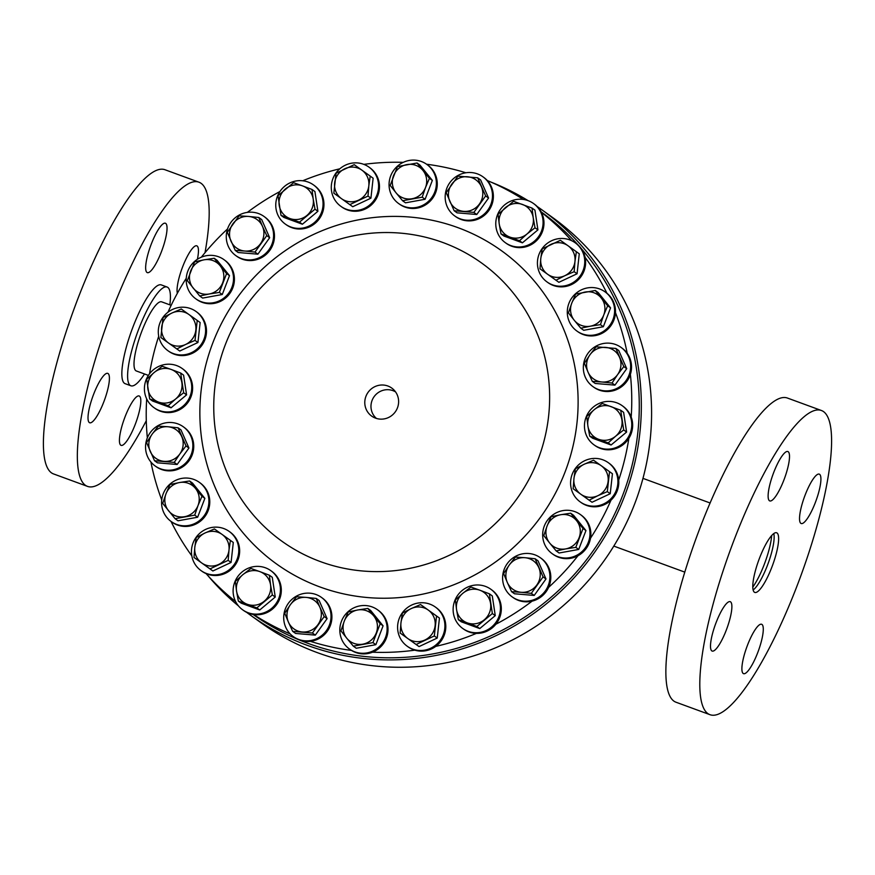 <?xml version="1.0" encoding="UTF-8"?>
<svg xmlns="http://www.w3.org/2000/svg" width="875" height="875" viewBox="0 0 875 875"><rect width="100%" height="100%" fill="white"/><g stroke="black" fill="none" stroke-linecap="round" stroke-linejoin="round"><path stroke-width="1.31" d="M365.947 396.298A17.238 16.734 -54.3 0 0 373.341 417.145A17.238 16.734 -54.3 0 0 393.334 389.364A17.238 16.734 -54.3 0 0 365.947 396.298M395.544 391.891A16.406 15.925 -54.3 0 0 376.447 418.436M489.07 183.444A24.117 23.417 125.7 0 1 484.75 213.577A24.117 23.417 125.7 0 1 454.738 215.95A24.117 23.417 125.7 0 1 448.58 209.3A24.117 23.417 125.7 0 1 452.9 179.167A24.117 23.417 125.7 0 1 482.912 176.794A24.117 23.417 125.7 0 1 489.07 183.444M482.912 176.794L483.798 177.428A24.117 23.417 125.7 0 1 487.287 180.523A24.117 23.417 125.7 0 1 489.956 184.078A24.117 23.417 125.7 0 1 485.636 214.211A24.117 23.417 125.7 0 1 455.623 216.584L454.738 215.95M752.773 587.125A35.777 8.291 110.1 0 0 771.695 535.522M773.806 533.564A31.762 7.361 -69.9 0 1 768.13 563.489A31.762 7.361 -69.9 0 1 753.112 589.98M754.348 592.189A31.762 7.361 110.1 0 0 754.764 592.419A31.762 7.361 110.1 0 0 772.264 566.092A31.762 7.361 110.1 0 0 777.066 532.995A31.762 7.361 110.1 0 0 776.639 532.777A31.762 7.361 110.1 0 0 759.15 559.103A31.762 7.361 110.1 0 0 754.348 592.189M821.483 410.528L787.533 398.081A161.973 37.538 110.1 0 0 698.337 532.317A161.973 37.538 110.1 0 0 673.827 701.072A161.973 37.538 110.1 0 0 675.992 702.22L709.931 714.667A161.973 37.538 110.1 0 0 799.127 580.42A161.973 37.538 110.1 0 0 823.637 411.677A161.973 37.538 110.1 0 0 821.483 410.528A161.973 37.538 110.1 0 0 732.277 544.764A161.973 37.538 110.1 0 0 707.766 713.519A161.973 37.538 110.1 0 0 709.931 714.667M730.592 601.869A26.294 6.092 -69.9 0 1 726.611 629.267A26.294 6.092 -69.9 0 1 712.13 651.055A26.294 6.092 -69.9 0 1 711.78 650.869A26.294 6.092 -69.9 0 1 715.761 623.481A26.294 6.092 -69.9 0 1 730.242 601.683A26.294 6.092 -69.9 0 1 730.592 601.869M761.994 624.466A26.294 6.092 -69.9 0 1 758.012 651.864A26.294 6.092 -69.9 0 1 743.531 673.652A26.294 6.092 -69.9 0 1 743.181 673.466A26.294 6.092 -69.9 0 1 747.163 646.067A26.294 6.092 -69.9 0 1 761.644 624.28A26.294 6.092 -69.9 0 1 761.994 624.466M819.634 474.327A26.294 6.092 -69.9 0 1 815.653 501.714A26.294 6.092 -69.9 0 1 801.172 523.512A26.294 6.092 -69.9 0 1 800.822 523.327A26.294 6.092 -69.9 0 1 804.803 495.928A26.294 6.092 -69.9 0 1 819.284 474.141A26.294 6.092 -69.9 0 1 819.634 474.327M788.222 451.73A26.294 6.092 -69.9 0 1 784.241 479.117A26.294 6.092 -69.9 0 1 769.759 500.916A26.294 6.092 -69.9 0 1 769.409 500.73A26.294 6.092 -69.9 0 1 773.391 473.331A26.294 6.092 -69.9 0 1 787.872 451.544A26.294 6.092 -69.9 0 1 788.222 451.73M491.116 182.164A249.627 242.331 125.7 0 1 528.095 200.648M537.184 206.522A249.627 242.331 125.7 0 1 542.281 210.088A249.627 242.331 125.7 0 1 624.488 496.344A249.627 242.331 125.7 0 1 250.72 615.366A249.627 242.331 125.7 0 1 246.542 612.281M542.281 210.088L552.53 217.459A249.627 242.331 125.7 0 1 634.736 503.716A249.627 242.331 125.7 0 1 260.969 622.738L250.72 615.366M148.389 375.397L136.325 370.967A36.816 8.531 -69.9 0 1 134.017 363.048A36.816 8.531 -69.9 0 1 145.162 323.225A36.816 8.531 -69.9 0 1 161.678 301.853L171.161 305.331M429.111 166.283A24.117 23.417 125.7 0 1 430.795 198.855A24.117 23.417 125.7 0 1 398.639 203.547A24.117 23.417 125.7 0 1 396.331 201.655A24.117 23.417 125.7 0 1 394.647 169.072A24.117 23.417 125.7 0 1 426.803 164.391A24.117 23.417 125.7 0 1 429.111 166.283M398.639 203.547L399.525 204.181A24.117 23.417 -54.3 0 0 431.681 199.5A24.117 23.417 -54.3 0 0 429.997 166.917A24.117 23.417 -54.3 0 0 427.7 165.025L426.803 164.391M366.352 165.506A24.117 23.417 125.7 0 1 369.02 167.158A24.117 23.417 125.7 0 1 374.85 199.073A24.117 23.417 125.7 0 1 343.525 207.977A24.117 23.417 125.7 0 1 340.856 206.325A24.117 23.417 125.7 0 1 335.027 174.409A24.117 23.417 125.7 0 1 366.352 165.506M340.856 206.325L341.742 206.959A24.117 23.417 -54.3 0 0 344.411 208.622A24.117 23.417 -54.3 0 0 375.736 199.708A24.117 23.417 -54.3 0 0 369.917 167.803L369.02 167.158M305.069 181.169A24.117 23.417 125.7 0 1 313.502 184.92A24.117 23.417 125.7 0 1 320.819 214.058A24.117 23.417 125.7 0 1 293.759 227.85A24.117 23.417 125.7 0 1 285.327 224.088A24.117 23.417 125.7 0 1 278.009 194.95A24.117 23.417 125.7 0 1 305.069 181.169M285.327 224.088L286.213 224.722A24.117 23.417 -54.3 0 0 294.645 228.484A24.117 23.417 -54.3 0 0 321.716 214.692A24.117 23.417 -54.3 0 0 314.387 185.566L313.502 184.92M249.452 212.188A24.117 23.417 125.7 0 1 264.02 216.464A24.117 23.417 125.7 0 1 272.475 242.659A24.117 23.417 125.7 0 1 250.414 259.897A24.117 23.417 125.7 0 1 235.845 255.631A24.117 23.417 125.7 0 1 227.391 229.436A24.117 23.417 125.7 0 1 249.452 212.188M235.845 255.631L236.731 256.266A24.117 23.417 -54.3 0 0 251.3 260.542A24.117 23.417 -54.3 0 0 273.361 243.294A24.117 23.417 -54.3 0 0 264.906 217.109L264.02 216.464M203.284 256.473A24.117 23.417 125.7 0 1 223.956 259.634A24.117 23.417 125.7 0 1 233.155 282.778A24.117 23.417 125.7 0 1 216.453 301.962A24.117 23.417 125.7 0 1 195.781 298.802A24.117 23.417 125.7 0 1 186.583 275.658A24.117 23.417 125.7 0 1 203.284 256.473M195.781 298.802L196.667 299.436A24.117 23.417 -54.3 0 0 217.35 302.597A24.117 23.417 -54.3 0 0 234.041 283.413A24.117 23.417 -54.3 0 0 224.842 260.28L223.956 259.634M169.706 310.997A24.117 23.417 125.7 0 1 196.044 311.489A24.117 23.417 125.7 0 1 194.195 351.148A24.117 23.417 125.7 0 1 167.869 350.656A24.117 23.417 125.7 0 1 169.706 310.997M167.869 350.656L168.755 351.291A24.117 23.417 -54.3 0 0 195.081 351.794A24.117 23.417 -54.3 0 0 196.93 312.134L196.044 311.489M151.014 372.028A24.117 23.417 125.7 0 1 182.164 368.495A24.117 23.417 125.7 0 1 185.15 404.13A24.117 23.417 125.7 0 1 153.989 407.663A24.117 23.417 125.7 0 1 151.014 372.028M153.989 407.663L154.886 408.297A24.117 23.417 -54.3 0 0 186.036 404.764A24.117 23.417 -54.3 0 0 183.061 369.141L182.164 368.495M148.477 435.433A24.117 23.417 125.7 0 1 183.291 426.77A24.117 23.417 125.7 0 1 189.93 457.286A24.117 23.417 125.7 0 1 155.116 465.938A24.117 23.417 125.7 0 1 148.477 435.433M155.116 465.938L156.002 466.572A24.117 23.417 -54.3 0 0 190.816 457.92A24.117 23.417 -54.3 0 0 184.177 427.416L183.291 426.77M162.269 496.869A24.117 23.417 125.7 0 1 199.336 482.344A24.117 23.417 125.7 0 1 208.217 506.986A24.117 23.417 125.7 0 1 171.161 521.511A24.117 23.417 125.7 0 1 162.269 496.869M171.161 521.511L172.047 522.145A24.117 23.417 -54.3 0 0 209.103 507.62A24.117 23.417 -54.3 0 0 200.222 482.989L199.336 482.344M191.45 552.169A24.117 23.417 125.7 0 1 204.258 530.108A24.117 23.417 125.7 0 1 229.195 531.431A24.117 23.417 125.7 0 1 238.766 549.85A24.117 23.417 125.7 0 1 225.969 571.911A24.117 23.417 125.7 0 1 201.02 570.587A24.117 23.417 125.7 0 1 191.45 552.169M235.637 601.595A247.527 240.286 125.7 0 1 206.073 573.595A24.117 23.417 -54.3 0 0 239.652 550.495A24.117 23.417 -54.3 0 0 230.081 532.066L229.195 531.431M234.041 597.548A24.117 23.417 125.7 0 1 243.261 571.036A24.117 23.417 125.7 0 1 270.845 570.675A24.117 23.417 125.7 0 1 279.486 582.958A24.117 23.417 125.7 0 1 270.266 609.47A24.117 23.417 125.7 0 1 242.67 609.831A24.117 23.417 125.7 0 1 234.041 597.548M290.205 633.916A247.527 240.286 125.7 0 1 253.619 614.534A24.117 23.417 -54.3 0 0 280.372 583.603A24.117 23.417 -54.3 0 0 271.742 571.309L270.845 570.675M287.12 629.923A24.117 23.417 125.7 0 1 291.441 599.791A24.117 23.417 125.7 0 1 321.453 597.406A24.117 23.417 125.7 0 1 327.611 604.056A24.117 23.417 125.7 0 1 323.291 634.189A24.117 23.417 125.7 0 1 293.278 636.573A24.117 23.417 125.7 0 1 287.12 629.923M349.387 648.977A24.117 23.417 125.7 0 1 347.08 647.073A24.117 23.417 125.7 0 1 345.395 614.502A24.117 23.417 125.7 0 1 377.562 609.809A24.117 23.417 125.7 0 1 379.859 611.702A24.117 23.417 125.7 0 1 381.544 644.284A24.117 23.417 125.7 0 1 349.387 648.977L350.273 649.611A24.117 23.417 -54.3 0 0 351.488 650.42A247.527 240.286 125.7 0 1 310.395 641.342A24.117 23.417 -54.3 0 0 328.497 604.702A24.117 23.417 -54.3 0 0 322.339 598.052L321.453 597.406M407.17 646.198A24.117 23.417 125.7 0 1 401.341 614.283A24.117 23.417 125.7 0 1 432.666 605.38A24.117 23.417 125.7 0 1 435.345 607.031A24.117 23.417 125.7 0 1 441.164 638.947A24.117 23.417 125.7 0 1 409.839 647.85A24.117 23.417 125.7 0 1 407.17 646.198L408.056 646.833A24.117 23.417 -54.3 0 0 410.736 648.495A24.117 23.417 -54.3 0 0 414.848 650.169A247.527 240.286 125.7 0 1 372.52 652.203A24.117 23.417 -54.3 0 0 380.745 612.347A24.117 23.417 -54.3 0 0 378.448 610.444L377.562 609.809M471.122 632.198A24.117 23.417 125.7 0 1 462.689 628.436A24.117 23.417 125.7 0 1 455.372 599.298A24.117 23.417 125.7 0 1 482.431 585.506A24.117 23.417 125.7 0 1 490.864 589.269A24.117 23.417 125.7 0 1 498.181 618.406A24.117 23.417 125.7 0 1 471.122 632.198M462.689 628.436L463.575 629.07A24.117 23.417 -54.3 0 0 472.008 632.833A24.117 23.417 -54.3 0 0 476.438 633.369A247.527 240.286 125.7 0 1 435.772 646.373A24.117 23.417 -54.3 0 0 436.231 607.677L435.345 607.031M526.739 601.169A24.117 23.417 125.7 0 1 512.17 596.892A24.117 23.417 125.7 0 1 503.716 570.697A24.117 23.417 125.7 0 1 525.777 553.459A24.117 23.417 125.7 0 1 540.345 557.736A24.117 23.417 125.7 0 1 548.8 583.92A24.117 23.417 125.7 0 1 526.739 601.169M512.17 596.892L513.056 597.527A24.117 23.417 -54.3 0 0 527.625 601.803A24.117 23.417 -54.3 0 0 532.077 601.158A247.527 240.286 125.7 0 1 495.841 624.258A24.117 23.417 -54.3 0 0 491.75 589.914L490.864 589.269M572.906 556.883A24.117 23.417 125.7 0 1 552.234 553.722A24.117 23.417 125.7 0 1 543.036 530.578A24.117 23.417 125.7 0 1 559.737 511.394A24.117 23.417 125.7 0 1 580.409 514.566A24.117 23.417 125.7 0 1 589.608 537.698A24.117 23.417 125.7 0 1 572.906 556.883M552.234 553.722L553.12 554.356A24.117 23.417 -54.3 0 0 573.792 557.528A24.117 23.417 -54.3 0 0 577.959 555.745A247.527 240.286 125.7 0 1 548.625 587.355A24.117 23.417 -54.3 0 0 541.231 558.37L540.345 557.736M606.484 502.37A24.117 23.417 125.7 0 1 580.158 501.867A24.117 23.417 125.7 0 1 581.995 462.208A24.117 23.417 125.7 0 1 608.322 462.7A24.117 23.417 125.7 0 1 606.484 502.37M580.158 501.867L581.044 502.502A24.117 23.417 -54.3 0 0 607.37 503.005A24.117 23.417 -54.3 0 0 610.969 500.205A247.527 240.286 125.7 0 1 590.527 538.18A24.117 23.417 -54.3 0 0 581.295 515.2L580.409 514.566M625.177 441.328A24.117 23.417 125.7 0 1 594.027 444.861A24.117 23.417 125.7 0 1 591.041 409.227A24.117 23.417 125.7 0 1 622.202 405.694A24.117 23.417 125.7 0 1 625.177 441.328M594.027 444.861L594.912 445.495A24.117 23.417 -54.3 0 0 626.062 441.962A24.117 23.417 -54.3 0 0 628.852 438.342A247.527 240.286 125.7 0 1 618.691 480.091A24.117 23.417 -54.3 0 0 609.219 463.345L608.322 462.7M627.714 377.923A24.117 23.417 125.7 0 1 592.9 386.586A24.117 23.417 125.7 0 1 586.261 356.081A24.117 23.417 125.7 0 1 621.075 347.419A24.117 23.417 125.7 0 1 627.714 377.923M592.9 386.586L593.786 387.22A24.117 23.417 -54.3 0 0 628.6 378.569A24.117 23.417 -54.3 0 0 630.383 374.369A247.527 240.286 125.7 0 1 631.203 417.047A24.117 23.417 -54.3 0 0 623.087 406.339L622.202 405.694M613.922 316.488A24.117 23.417 125.7 0 1 576.855 331.012A24.117 23.417 125.7 0 1 567.973 306.37A24.117 23.417 125.7 0 1 605.03 291.845A24.117 23.417 125.7 0 1 613.922 316.488M576.855 331.012L577.752 331.647A24.117 23.417 -54.3 0 0 614.808 317.122A24.117 23.417 -54.3 0 0 615.464 312.637A247.527 240.286 125.7 0 1 627.211 353.336A24.117 23.417 -54.3 0 0 621.961 348.064L621.075 347.419M584.741 261.188A24.117 23.417 125.7 0 1 571.933 283.248A24.117 23.417 125.7 0 1 546.995 281.925A24.117 23.417 125.7 0 1 537.425 263.506A24.117 23.417 125.7 0 1 550.222 241.445A24.117 23.417 125.7 0 1 575.17 242.769A24.117 23.417 125.7 0 1 584.741 261.188M546.995 281.925L547.881 282.57A24.117 23.417 -54.3 0 0 572.83 283.894A24.117 23.417 -54.3 0 0 585.627 261.833A24.117 23.417 -54.3 0 0 585.113 257.348A247.527 240.286 125.7 0 1 606.977 293.3A24.117 23.417 -54.3 0 0 605.927 292.491L605.03 291.845M542.15 215.808A24.117 23.417 125.7 0 1 532.941 242.32A24.117 23.417 125.7 0 1 505.345 242.681A24.117 23.417 125.7 0 1 496.705 230.398A24.117 23.417 125.7 0 1 505.925 203.886A24.117 23.417 125.7 0 1 533.52 203.525A24.117 23.417 125.7 0 1 542.15 215.808M505.345 242.681L506.231 243.327A24.117 23.417 -54.3 0 0 533.827 242.966A24.117 23.417 -54.3 0 0 543.036 216.453A24.117 23.417 -54.3 0 0 541.395 212.297A247.527 240.286 125.7 0 1 571.55 240.636M225.312 344.717A171.238 166.228 125.7 0 1 442.936 242.528A171.238 166.228 125.7 0 1 538.081 459.43A171.238 166.228 125.7 0 1 320.447 561.619A171.238 166.228 125.7 0 1 225.312 344.717M212.877 342.727A192.828 187.195 125.7 0 1 457.953 227.653A192.828 187.195 125.7 0 1 565.097 471.909A192.828 187.195 125.7 0 1 320.02 586.983A192.828 187.195 125.7 0 1 212.877 342.727M541.177 211.881A247.527 240.286 125.7 0 1 578.627 245.558M580.934 248.183A247.527 240.286 125.7 0 1 622.562 495.633A247.527 240.286 125.7 0 1 299.381 640.008M167.978 312.211A247.527 240.286 125.7 0 1 186.266 278.272M201.348 257.184A247.527 240.286 125.7 0 1 227.566 228.922M247.319 212.395A247.527 240.286 125.7 0 1 279.902 191.548M302.717 180.775A247.527 240.286 125.7 0 1 339.817 168.809M363.836 164.369A247.527 240.286 125.7 0 1 403.255 162.356M426.573 164.227A247.527 240.286 125.7 0 1 465.883 172.769M487.287 180.523A247.527 240.286 125.7 0 1 523.327 199.445M89.316 422.57A26.294 6.092 110.1 0 0 89.666 422.756A26.294 6.092 110.1 0 0 104.147 400.969A26.294 6.092 110.1 0 0 108.117 373.57A26.294 6.092 110.1 0 0 107.767 373.384A26.294 6.092 110.1 0 0 93.286 395.172A26.294 6.092 110.1 0 0 89.316 422.57M120.717 445.167A26.294 6.092 110.1 0 0 121.067 445.353A26.294 6.092 110.1 0 0 135.548 423.555A26.294 6.092 110.1 0 0 139.53 396.167A26.294 6.092 110.1 0 0 139.18 395.981A26.294 6.092 110.1 0 0 124.698 417.769A26.294 6.092 110.1 0 0 120.717 445.167M197.389 259.284A26.294 6.092 110.1 0 0 197.159 246.017A26.294 6.092 110.1 0 0 196.809 245.831A26.294 6.092 110.1 0 0 183.564 264.491A26.294 6.092 110.1 0 0 177.362 293.278M146.945 272.431A26.294 6.092 110.1 0 0 147.295 272.617A26.294 6.092 110.1 0 0 161.777 250.819A26.294 6.092 110.1 0 0 165.758 223.431A26.294 6.092 110.1 0 0 165.408 223.234A26.294 6.092 110.1 0 0 150.927 245.033A26.294 6.092 110.1 0 0 146.945 272.431M146.289 420.722A161.973 37.538 -69.9 0 1 87.467 486.369A161.973 37.538 -69.9 0 1 85.302 485.22A161.973 37.538 -69.9 0 1 109.812 316.466A161.973 37.538 -69.9 0 1 199.008 182.219A161.973 37.538 -69.9 0 1 201.173 183.378A161.973 37.538 -69.9 0 1 205.023 252.678M87.467 486.369L53.517 473.922A161.973 37.538 -69.9 0 1 51.363 472.773A161.973 37.538 -69.9 0 1 75.873 304.019A161.973 37.538 -69.9 0 1 165.069 169.772L199.008 182.219M144.495 373.964A52.587 12.184 -69.9 0 1 130.889 385.788A52.587 12.184 -69.9 0 1 130.189 385.416A52.587 12.184 -69.9 0 1 138.152 330.619A52.587 12.184 -69.9 0 1 167.114 287.033A52.587 12.184 -69.9 0 1 167.814 287.405A52.587 12.184 -69.9 0 1 169.848 304.85M130.889 385.788L125.125 383.666A52.587 12.184 -69.9 0 1 124.425 383.294A52.587 12.184 -69.9 0 1 132.388 328.508A52.587 12.184 -69.9 0 1 161.35 284.922L167.114 287.033M477.695 177.811L480.605 179.911L488.556 198.034L476.777 214.495L457.045 212.833L454.147 210.744L473.867 212.406L485.647 195.945L477.695 177.811L457.964 176.148L446.184 192.609L454.147 210.744M149.516 373.811A247.527 240.286 125.7 0 1 158.714 336.23M147.339 437.85A247.527 240.286 125.7 0 1 146.683 398.869M161.733 499.964A247.527 240.286 125.7 0 1 150.894 462M191.822 555.866A247.527 240.286 125.7 0 1 171.019 521.413M298.08 639.472A247.527 240.286 125.7 0 1 253.05 614.436M505.488 207.539A17.533 17.019 125.7 0 1 533.214 217.711L532.033 208.075L513.548 201.294L498.039 214.233L499.22 223.88A17.533 17.019 125.7 0 1 505.488 207.539M509.95 237.125A17.533 17.019 125.7 0 1 499.22 223.88L501.014 233.953L519.498 240.734L526.947 234.041A17.533 17.019 125.7 0 1 509.95 237.125M526.947 234.041A17.533 17.019 -54.3 0 0 533.214 217.711L535.008 227.795L526.947 234.041M532.033 208.075L534.942 210.164L537.917 229.884L522.408 242.823L503.913 236.042L501.014 233.953M522.408 242.823L519.498 240.734M537.917 229.884L535.008 227.795M533.52 203.525L534.406 204.159A24.117 23.417 125.7 0 1 541.395 212.297M550.987 244.333A17.533 17.019 125.7 0 1 574.962 261.483L576.363 251.716L560.383 240.286L542.194 248.828L540.783 258.595A17.533 17.019 125.7 0 1 550.987 244.333M547.673 274.291A17.533 17.019 125.7 0 1 540.783 258.595L539.984 268.8L555.964 280.23L564.758 275.745A17.533 17.019 125.7 0 1 547.673 274.291M564.758 275.745A17.533 17.019 -54.3 0 0 574.962 261.483L574.164 271.688L564.758 275.745M576.363 251.716L579.272 253.805L577.062 273.777L558.873 282.319L539.984 268.8M558.873 282.319L555.964 280.23M577.062 273.777L574.164 271.688M575.17 242.769L576.056 243.403A24.117 23.417 125.7 0 1 585.113 257.348M585.156 292.042A17.533 17.019 125.7 0 1 603.75 314.989L607.666 305.78L595.284 290.478L575.652 294.033L571.725 303.242A17.533 17.019 125.7 0 1 585.156 292.042M574.295 320.327A17.533 17.019 125.7 0 1 571.725 303.242L568.411 312.9L574.295 320.327L580.803 328.202L590.308 326.2A17.533 17.019 125.7 0 1 574.295 320.327M590.308 326.2A17.533 17.019 -54.3 0 0 603.75 314.989L600.425 324.636L590.308 326.2M595.284 290.478L598.183 292.567L610.575 307.869L603.334 326.736L583.702 330.291L580.803 328.202M603.334 326.736L600.425 324.636M610.575 307.869L607.666 305.78M606.977 293.3A24.117 23.417 125.7 0 1 615.464 312.637M605.686 347.397A17.533 17.019 125.7 0 1 617.619 374.588L623.809 366.581L615.858 348.447L596.127 346.784L589.936 354.791A17.533 17.019 125.7 0 1 605.686 347.397M588.022 372.094A17.533 17.019 125.7 0 1 589.936 354.791L584.347 363.245L588.022 372.094L592.298 381.369L601.858 381.992A17.533 17.019 125.7 0 1 588.022 372.094M601.858 381.992A17.533 17.019 -54.3 0 0 617.619 374.588L612.03 383.042L601.858 381.992M615.858 348.447L618.767 350.536L626.719 368.67L614.939 385.131L595.208 383.469L592.298 381.369M614.939 385.131L612.03 383.042M626.719 368.67L623.809 366.581M627.211 353.336A24.117 23.417 125.7 0 1 630.383 374.369M611.166 406.634A17.533 17.019 125.7 0 1 615.628 436.22L623.689 429.964L620.714 410.244L602.23 403.462L594.169 409.719A17.533 17.019 125.7 0 1 611.166 406.634M587.902 426.048A17.533 17.019 125.7 0 1 594.169 409.719L586.72 416.402L587.902 426.048L589.695 436.133L598.631 439.305A17.533 17.019 125.7 0 1 587.902 426.048M598.631 439.305A17.533 17.019 -54.3 0 0 615.628 436.22L608.18 442.914L598.631 439.305M620.714 410.244L623.623 412.333L626.598 432.053L611.089 445.003L592.594 438.222L589.695 436.133M611.089 445.003L608.18 442.914M626.598 432.053L623.689 429.964M631.203 417.047A24.117 23.417 125.7 0 1 628.852 438.342M601.223 465.719A17.533 17.019 125.7 0 1 597.92 495.677L607.316 491.63L609.525 471.658L593.545 460.217L584.139 464.275A17.533 17.019 125.7 0 1 601.223 465.719M573.945 478.527A17.533 17.019 125.7 0 1 584.139 464.275L575.345 468.759L573.945 478.527L573.147 488.731L580.825 494.233A17.533 17.019 125.7 0 1 573.945 478.527M580.825 494.233A17.533 17.019 -54.3 0 0 597.92 495.677L589.127 500.172L580.825 494.233M609.525 471.658L612.434 473.747L610.225 493.719L592.036 502.261L573.147 488.731M592.036 502.261L589.127 500.172M610.225 493.719L607.316 491.63M618.691 480.091A24.117 23.417 125.7 0 1 610.969 500.205M576.548 520.625A17.533 17.019 125.7 0 1 565.688 548.909L575.805 547.356L583.045 528.489L570.653 513.188L560.536 514.752A17.533 17.019 125.7 0 1 576.548 520.625M547.105 525.962A17.533 17.019 125.7 0 1 560.536 514.752L551.02 516.753L547.105 525.962L543.78 535.609L549.675 543.036A17.533 17.019 125.7 0 1 547.105 525.962M549.675 543.036A17.533 17.019 -54.3 0 0 565.688 548.909L556.172 550.911L549.675 543.036M556.172 550.911L559.081 553L578.714 549.445L585.955 530.578L573.562 515.277L570.653 513.188M578.714 549.445L575.805 547.356M585.955 530.578L583.045 528.489M590.527 538.18A24.117 23.417 125.7 0 1 577.959 555.745M538.803 567.602A17.533 17.019 125.7 0 1 521.128 592.298L531.3 593.348L543.08 576.888L535.128 558.753L524.956 557.703A17.533 17.019 125.7 0 1 538.803 567.602M509.206 565.097A17.533 17.019 125.7 0 1 524.956 557.703L515.397 557.091L509.206 565.097L503.617 573.552L507.292 582.4A17.533 17.019 125.7 0 1 509.206 565.097M507.292 582.4A17.533 17.019 -54.3 0 0 521.128 592.298L511.569 591.686L507.292 582.4M511.569 591.686L514.478 593.775L534.209 595.438L545.989 578.977L538.038 560.853L535.128 558.753M534.209 595.438L531.3 593.348M545.989 578.977L543.08 576.888M548.625 587.355A24.117 23.417 125.7 0 1 532.077 601.158M490.569 603.466A17.533 17.019 125.7 0 1 467.294 622.88L476.842 626.489L492.352 613.539L489.387 593.819L479.839 590.209A17.533 17.019 125.7 0 1 490.569 603.466M462.831 593.294A17.533 17.019 125.7 0 1 479.839 590.209L470.892 587.038L462.831 593.294L455.383 599.977L456.564 609.623A17.533 17.019 125.7 0 1 462.831 593.294M456.564 609.623A17.533 17.019 -54.3 0 0 467.294 622.88L458.358 619.708L456.564 609.623M458.358 619.708L461.267 621.797L479.752 628.578L495.261 615.628L492.286 595.908L489.387 593.819M479.752 628.578L476.842 626.489M495.261 615.628L492.352 613.539M495.841 624.258A24.117 23.417 125.7 0 1 476.438 633.369M435.127 625.745A17.533 17.019 125.7 0 1 407.837 638.564L416.139 644.492L434.328 635.95L436.538 615.978L428.247 610.05A17.533 17.019 125.7 0 1 435.127 625.745M411.152 608.606A17.533 17.019 125.7 0 1 428.247 610.05L420.558 604.548L411.152 608.606L402.369 613.091L400.958 622.858A17.533 17.019 125.7 0 1 411.152 608.606M400.958 622.858A17.533 17.019 -54.3 0 0 407.837 638.564L400.159 633.062L400.958 622.858M400.159 633.062L419.048 646.592L437.238 638.05L439.447 618.078L436.538 615.978M419.048 646.592L416.139 644.492M437.238 638.05L434.328 635.95M435.772 646.373A24.117 23.417 125.7 0 1 414.848 650.169M376.272 632.953A17.533 17.019 125.7 0 1 346.828 638.291L353.325 646.155L372.958 642.6L380.198 623.744L373.691 615.869A17.533 17.019 125.7 0 1 376.272 632.953M357.678 609.995A17.533 17.019 125.7 0 1 373.691 615.869L367.806 608.442L357.678 609.995L348.173 611.997L344.247 621.206A17.533 17.019 125.7 0 1 357.678 609.995M344.247 621.206A17.533 17.019 -54.3 0 0 346.828 638.291L340.933 630.853L344.247 621.206M367.806 608.442L370.705 610.531L383.097 625.833L380.198 623.744M383.097 625.833L375.856 644.689L356.234 648.255L353.325 646.155M375.856 644.689L372.958 642.6M372.52 652.203A24.117 23.417 125.7 0 1 351.488 650.42M317.997 624.575A17.533 17.019 125.7 0 1 288.4 622.07L292.677 631.356L312.408 633.03L324.188 616.569L319.911 607.283A17.533 17.019 125.7 0 1 317.997 624.575M306.064 597.384A17.533 17.019 125.7 0 1 319.911 607.283L316.236 598.434L306.064 597.384L296.505 596.772L290.314 604.778A17.533 17.019 125.7 0 1 306.064 597.384M290.314 604.778A17.533 17.019 -54.3 0 0 288.4 622.07L284.725 613.233L290.314 604.778M316.236 598.434L319.145 600.523L327.097 618.658L324.188 616.569M327.097 618.658L315.317 635.119L295.586 633.456L292.677 631.356M315.317 635.119L312.408 633.03M310.395 641.342A24.117 23.417 125.7 0 1 294.164 637.208L293.278 636.573M264.283 601.191A17.533 17.019 125.7 0 1 236.545 591.03L238.339 601.103L256.834 607.884L272.344 594.945L270.55 584.861A17.533 17.019 125.7 0 1 264.283 601.191M259.82 571.605A17.533 17.019 125.7 0 1 270.55 584.861L269.369 575.214L259.82 571.605L250.884 568.444L242.823 574.689A17.533 17.019 125.7 0 1 259.82 571.605M242.823 574.689A17.533 17.019 -54.3 0 0 236.545 591.03L235.364 581.383L242.823 574.689M269.369 575.214L272.278 577.314L275.253 597.034L272.344 594.945M275.253 597.034L259.733 609.973L241.248 603.192L238.339 601.103M259.733 609.973L256.834 607.884M253.619 614.534A24.117 23.417 125.7 0 1 243.567 610.477L242.67 609.831M218.783 564.397A17.533 17.019 125.7 0 1 194.808 547.258L194.009 557.462L209.989 568.892L228.189 560.35L228.988 550.145A17.533 17.019 125.7 0 1 218.783 564.397M222.097 534.439A17.533 17.019 125.7 0 1 228.988 550.145L230.398 540.378L222.097 534.439L214.408 528.948L205.012 532.995A17.533 17.019 125.7 0 1 222.097 534.439M205.012 532.995A17.533 17.019 -54.3 0 0 194.808 547.258L196.219 537.491L205.012 532.995M230.398 540.378L233.297 542.467L231.088 562.439L228.189 560.35M231.088 562.439L212.898 570.981L194.009 557.462M212.898 570.981L209.989 568.892M206.073 573.595A24.117 23.417 125.7 0 1 201.906 571.233L201.02 570.587M184.603 516.698A17.533 17.019 125.7 0 1 166.02 493.741L162.706 503.398L175.098 518.7L194.731 515.134L198.045 505.488A17.533 17.019 125.7 0 1 184.603 516.698M195.464 488.403A17.533 17.019 125.7 0 1 198.045 505.488L201.972 496.278L189.58 480.977L179.463 482.541A17.533 17.019 125.7 0 1 195.464 488.403M179.463 482.541A17.533 17.019 -54.3 0 0 166.02 493.741L169.947 484.531L179.463 482.541M189.58 480.977L192.489 483.066L204.87 498.367L197.63 517.234L194.731 515.134M204.87 498.367L201.972 496.278M197.63 517.234L178.008 520.789L175.098 518.7M164.084 461.344A17.533 17.019 125.7 0 1 152.152 434.142L146.562 442.597L154.525 460.731L174.245 462.394L179.834 453.95A17.533 17.019 125.7 0 1 164.084 461.344M181.748 436.647A17.533 17.019 125.7 0 1 179.834 453.95L186.025 445.933L178.073 427.798L167.902 426.748A17.533 17.019 125.7 0 1 181.748 436.647M167.902 426.748A17.533 17.019 -54.3 0 0 152.152 434.142L158.342 426.136L167.902 426.748M178.073 427.798L180.983 429.898L188.934 448.022L177.155 464.483L174.245 462.394M188.934 448.022L186.025 445.933M177.155 464.483L157.423 462.82L154.525 460.731M158.605 402.106A17.533 17.019 125.7 0 1 154.142 372.52L146.683 379.214L149.658 398.934L168.153 405.716L175.602 399.022A17.533 17.019 125.7 0 1 158.605 402.106M181.869 382.692A17.533 17.019 125.7 0 1 175.602 399.022L183.662 392.766L180.688 373.045L171.139 369.436A17.533 17.019 125.7 0 1 181.869 382.692M171.139 369.436A17.533 17.019 -54.3 0 0 154.142 372.52L162.203 366.264L171.139 369.436M180.688 373.045L183.597 375.134L186.572 394.866L171.052 407.805L168.153 405.716M186.572 394.866L183.662 392.766M171.052 407.805L152.567 401.023L149.658 398.934M168.536 343.022A17.533 17.019 125.7 0 1 171.85 313.064L163.067 317.548L160.858 337.52L176.838 348.95L185.631 344.466A17.533 17.019 125.7 0 1 168.536 343.022M195.825 330.203A17.533 17.019 125.7 0 1 185.631 344.466L195.027 340.408L197.236 320.436L188.934 314.508A17.533 17.019 125.7 0 1 195.825 330.203M188.934 314.508A17.533 17.019 -54.3 0 0 171.85 313.064L181.256 309.006L188.934 314.508M197.236 320.436L200.145 322.525L197.936 342.508L179.747 351.039L176.838 348.95M197.936 342.508L195.027 340.408M179.747 351.039L160.858 337.52M193.222 288.116A17.533 17.019 125.7 0 1 204.083 259.82L194.578 261.822L187.338 280.678L199.719 295.991L209.234 293.989A17.533 17.019 125.7 0 1 193.222 288.116M222.666 282.778A17.533 17.019 125.7 0 1 209.234 293.989L219.352 292.425L226.592 273.569L220.095 265.694A17.533 17.019 125.7 0 1 222.666 282.778M220.095 265.694A17.533 17.019 -54.3 0 0 204.083 259.82L214.2 258.267L220.095 265.694M214.2 258.267L217.109 260.356L229.502 275.658L222.261 294.514L202.628 298.08L199.719 295.991M222.261 294.514L219.352 292.425M229.502 275.658L226.592 273.569M230.967 241.128A17.533 17.019 125.7 0 1 248.631 216.442L239.072 215.83L227.292 232.291L235.255 250.414L244.814 251.038A17.533 17.019 125.7 0 1 230.967 241.128M260.564 243.633A17.533 17.019 125.7 0 1 244.814 251.038L254.986 252.087L266.755 235.627L262.478 226.341A17.533 17.019 125.7 0 1 260.564 243.633M262.478 226.341A17.533 17.019 -54.3 0 0 248.631 216.442L258.803 217.492L262.478 226.341M258.803 217.492L261.712 219.581L269.664 237.716L257.884 254.177L238.153 252.514L235.255 250.414M257.884 254.177L254.986 252.087M269.664 237.716L266.755 235.627M279.202 205.275A17.533 17.019 125.7 0 1 302.477 185.861L293.53 182.689L278.02 195.639L280.995 215.359L289.931 218.531A17.533 17.019 125.7 0 1 279.202 205.275M306.928 215.447A17.533 17.019 125.7 0 1 289.931 218.531L299.48 222.141L315 209.191L313.206 199.117A17.533 17.019 125.7 0 1 306.928 215.447M313.206 199.117A17.533 17.019 -54.3 0 0 302.477 185.861L312.025 189.47L313.206 199.117M312.025 189.47L314.923 191.559L317.898 211.291L302.389 224.23L283.905 217.448L280.995 215.359M302.389 224.23L299.48 222.141M317.898 211.291L315 209.191M334.644 182.984A17.533 17.019 125.7 0 1 361.922 170.177L354.244 164.675L336.044 173.217L333.845 193.189L341.523 198.691A17.533 17.019 125.7 0 1 334.644 182.984M358.619 200.134A17.533 17.019 125.7 0 1 341.523 198.691L349.825 204.619L368.014 196.077L368.812 185.872A17.533 17.019 125.7 0 1 358.619 200.134M368.812 185.872A17.533 17.019 -54.3 0 0 361.922 170.177L370.223 176.105L368.812 185.872M370.223 176.105L373.133 178.205L370.923 198.177L352.734 206.719L333.845 193.189M352.734 206.719L349.825 204.619M370.923 198.177L368.014 196.077M393.498 175.787A17.533 17.019 125.7 0 1 422.942 170.45L417.058 163.012L397.425 166.578L390.184 185.434L396.08 192.861A17.533 17.019 125.7 0 1 393.498 175.787M412.081 198.734A17.533 17.019 125.7 0 1 396.08 192.861L402.577 200.736L422.209 197.181L425.523 187.523A17.533 17.019 125.7 0 1 412.081 198.734M425.523 187.523A17.533 17.019 -54.3 0 0 422.942 170.45L429.439 178.314L425.523 187.523M417.058 163.012L419.956 165.102L432.348 180.414L425.108 199.27L405.486 202.825L402.577 200.736M425.108 199.27L422.209 197.181M432.348 180.414L429.439 178.314M238.503 605.948A249.627 242.331 125.7 0 1 207.977 575.717M488.556 198.034L485.647 195.945M476.777 214.495L473.867 212.406M449.859 201.458A17.533 17.019 125.7 0 1 467.523 176.761A17.533 17.019 125.7 0 1 481.37 186.659A17.533 17.019 -54.3 0 1 479.456 203.962A17.533 17.019 125.7 0 1 449.859 201.458M710.117 502.994L642.972 478.373M684.764 572.119L613.791 546.087"/></g></svg>
